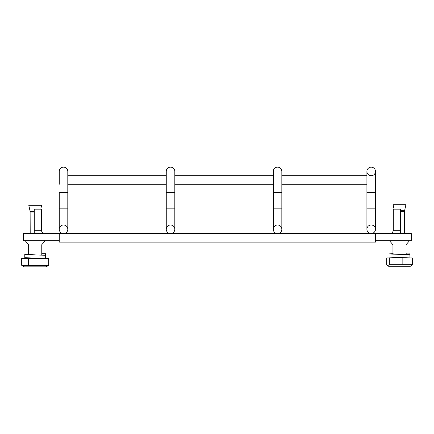 <?xml version="1.0" encoding="UTF-8"?>
<svg xmlns="http://www.w3.org/2000/svg" width="434" height="434" viewBox="0 0 434 434"><rect width="100%" height="100%" fill="white"/><g stroke="black" fill="none" stroke-linecap="round" stroke-linejoin="round"><path stroke-width="0.65" d="M366.909 171.425A4.28 4.28 0 0 1 371.195 167.144A4.28 4.28 0 0 1 375.475 171.425A4.28 4.28 0 0 0 369.052 167.719A4.28 4.28 0 0 0 369.052 175.135A4.28 4.28 0 0 0 375.475 171.425A4.28 4.28 0 0 0 371.195 167.144A4.28 4.28 0 0 0 366.909 171.425L366.909 192.43L375.475 192.43L375.475 171.425A4.28 4.28 0 0 0 369.052 167.719A4.28 4.28 0 0 0 369.052 175.135A4.28 4.28 0 0 0 375.475 171.425A4.28 4.28 0 0 0 371.195 167.144M375.475 184.266L375.475 208.157L366.909 208.157L366.909 192.43M366.909 208.157L366.909 229.266A4.28 4.28 0 0 0 371.195 233.546A4.28 4.28 0 0 0 375.475 229.266L375.475 208.157M371.195 224.986A4.28 4.28 0 0 1 374.9 231.409A4.28 4.28 0 0 1 367.484 231.409A4.28 4.28 0 0 1 371.195 224.986M63.521 167.144A4.28 4.28 0 0 1 67.802 171.425A4.28 4.28 0 0 0 63.521 167.144A4.28 4.28 0 0 1 67.802 171.425A4.28 4.28 0 0 0 63.521 167.144A4.28 4.28 0 0 0 59.241 171.425L59.241 175.705M67.802 192.43L67.802 208.157L59.241 208.157L59.241 192.43L67.802 192.43L67.802 171.425M59.241 229.266L59.241 208.157L59.241 229.266A4.28 4.28 0 0 0 63.521 233.546A4.28 4.28 0 0 0 67.802 229.266L67.802 208.157M63.521 224.986A4.28 4.28 0 0 1 67.227 231.409A4.28 4.28 0 0 1 59.816 231.409A4.28 4.28 0 0 1 63.521 224.986M59.241 240.718L23.441 240.718L23.441 233.546L411.269 233.546L411.269 240.718L375.475 240.718M67.802 175.705L166.255 175.705M166.255 192.43L174.821 192.43L174.821 208.157L166.255 208.157L166.255 171.425A4.28 4.28 0 0 1 170.535 167.144A4.28 4.28 0 0 1 174.821 171.425L174.821 175.705L273.274 175.705M273.274 192.43L281.834 192.43L281.834 208.157L273.274 208.157L273.274 171.425A4.28 4.28 0 0 1 277.554 167.144A4.28 4.28 0 0 1 281.834 171.425L281.834 175.705L366.909 175.705M273.274 171.425A4.28 4.28 0 0 1 277.554 167.144A4.28 4.28 0 0 1 281.834 171.425A4.28 4.28 0 0 0 277.554 167.144M273.274 208.157L273.274 229.266A4.28 4.28 0 0 0 277.554 233.546A4.28 4.28 0 0 0 281.834 229.266L281.834 208.157M277.554 224.986A4.28 4.28 0 0 1 281.259 231.409A4.28 4.28 0 0 1 273.849 231.409A4.28 4.28 0 0 1 277.554 224.986M166.255 171.425A4.28 4.28 0 0 1 170.535 167.144A4.28 4.28 0 0 1 174.821 171.425A4.28 4.28 0 0 0 170.535 167.144M170.535 224.986A4.28 4.28 0 0 1 174.246 231.409A4.28 4.28 0 0 1 166.83 231.409A4.28 4.28 0 0 1 170.535 224.986M59.241 233.546L59.241 242.112L375.475 242.112L375.475 233.546L59.241 233.546M43.725 233.546L45.006 233.546M34.253 233.546L34.253 209.15L41.42 209.15L41.42 220.982L34.253 220.982M43.725 233.313A3.586 3.586 0 0 1 41.436 230.286L41.42 220.982M41.892 255.056L41.892 253.689L45.63 253.689L45.63 256.901M24.781 254.476L24.787 257.698L45.651 258.49L45.651 255.279L28.015 254.687L24.781 254.481L28.655 254.253M41.903 258.49L35.214 258.089M28.655 254.427L35.214 254.877M389.705 233.546L390.936 233.546M400.463 233.546L400.463 209.15L393.291 209.15L393.275 230.286A3.586 3.586 0 0 1 390.936 233.329M393.291 220.982L400.463 220.982M406.175 254.476L406.175 253.114L409.913 253.114L409.913 254.687M409.913 254.704L409.913 256.32M389.065 253.901L389.07 257.118L409.935 257.91L409.935 254.704L392.298 254.107L389.065 253.901L392.938 253.673M406.186 257.91L399.497 257.508M392.938 253.852L399.497 254.302M405.795 204.712L393.079 204.712L394.056 209.15M400.463 210.74L404.591 210.74L405.92 204.712L393.079 204.712M387.562 265.657L388.636 266.275L410.358 266.275L412.3 264.745L412.3 257.91L386.694 257.91L386.694 264.745L387.562 265.657L389.341 264.745L389.341 257.91M402.144 257.91L402.144 264.745L389.341 264.745M412.3 264.745L402.144 264.745M34.253 211.315L30.12 211.315L30.201 233.546M28.796 205.293L41.637 205.293L28.796 205.293L30.12 211.315M45.25 240.718L41.778 244.7L41.778 255.056M28.46 258.49L21.7 258.49L21.7 265.32L28.46 265.32L28.46 258.49L41.973 258.49L41.973 265.32L28.46 265.32M21.7 265.32L24.353 266.856L46.08 266.856L48.733 265.32L48.733 258.49L41.973 258.49M48.733 265.32L41.973 265.32M34.253 230.286L41.436 230.286M393.275 230.286L400.463 230.286M404.515 233.546L404.515 211.456L400.463 211.456M404.515 211.456L404.493 210.74M34.253 212.036L30.201 212.036M375.475 171.425L375.475 175.705M59.241 171.425L59.241 184.266M67.802 184.266L166.255 184.266M174.821 171.425L174.821 192.43L174.821 184.266L273.274 184.266M281.834 171.425L281.834 192.43L281.834 184.266L366.909 184.266M166.255 229.266L166.255 208.157M174.821 208.157L174.821 229.266M28.655 254.525L28.655 244.7L25.183 240.718M389.466 240.718L392.938 244.7L392.938 253.95M409.533 240.718L406.061 244.7L406.061 254.476M392.938 257.335L392.938 257.91M40.785 209.15L41.637 205.293M28.655 257.915L28.655 258.49"/></g></svg>
